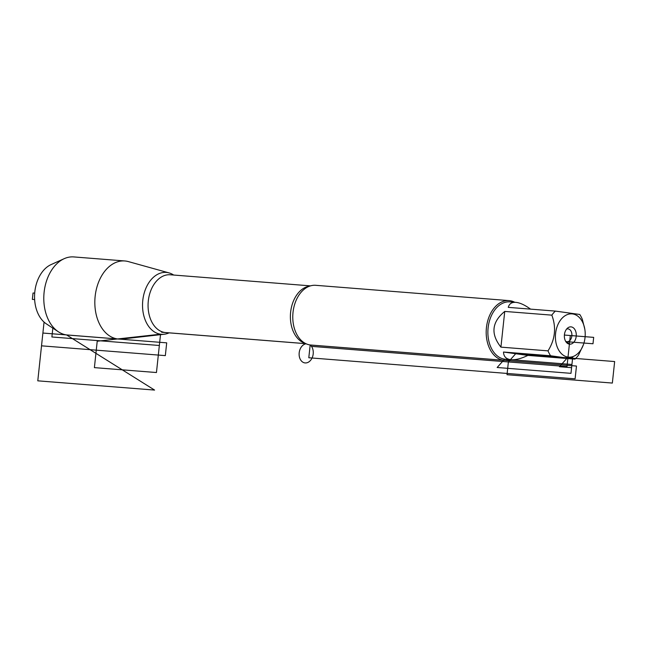<?xml version="1.0" encoding="UTF-8"?>
<svg xmlns="http://www.w3.org/2000/svg" width="647" height="647" viewBox="0 0 647 647"><rect width="100%" height="100%" fill="white"/><g stroke="black" fill="none" stroke-linecap="round" stroke-linejoin="round"><path stroke-width="0.97" d="M58.392 331.79L46.406 323.904A31.792 21.763 -85.5 0 1 34.695 293.131A31.792 21.763 -85.5 0 1 51.097 264.583L64.174 258.687A39.176 26.818 94.5 0 0 43.964 293.867A39.176 26.818 94.5 0 0 58.392 331.79A39.176 26.818 94.5 0 0 66.536 334.92A39.176 26.818 94.5 0 0 67.611 335.033L118.644 339.077A39.176 26.818 94.5 0 0 122.202 339.012L164.217 334.24A31.032 21.246 94.5 0 0 169.093 332.857M173.671 275.04A31.032 21.246 94.5 0 0 169.069 272.913L128.324 261.582A39.176 26.818 94.5 0 0 125.898 261.081A39.176 26.818 94.5 0 0 124.822 260.967L73.79 256.924A39.176 26.818 94.5 0 0 64.174 258.687M169.069 272.913A31.032 21.246 94.5 0 0 167.144 272.508A31.032 21.246 94.5 0 0 142.785 300.434A31.032 21.246 94.5 0 0 160.553 334.2A31.032 21.246 94.5 0 0 164.217 334.24M124.822 260.967A39.176 26.818 94.5 0 0 95.069 297.119A39.176 26.818 94.5 0 0 117.576 338.955A39.176 26.818 94.5 0 0 118.644 339.077M581.313 319.95A21.699 14.849 94.5 0 0 557.18 326.46A21.699 14.849 94.5 0 0 568.009 357.087A21.699 14.849 94.5 0 0 583.634 344.058A21.699 14.849 94.5 0 0 584.807 329.186A21.699 14.849 94.5 0 0 581.313 319.95M584.807 329.186L582.332 319.375A28.767 19.693 94.5 0 0 579.752 314.466L555.369 311.094A28.767 19.693 94.5 0 0 551.834 315.146C556.444 327.519 555.175 339.416 548.017 350.86A28.767 19.693 94.5 0 0 550.597 355.761L574.981 359.134A28.767 19.693 94.5 0 0 578.523 355.082L583.408 344.697M530.548 309.129C524.846 304.996 519.929 302.731 515.796 302.351L509.909 301.882A28.767 19.693 94.5 0 0 488.056 328.433A28.767 19.693 94.5 0 0 504.579 359.15A28.767 19.693 94.5 0 0 505.364 359.239L511.251 359.708C515.764 360.007 521.312 358.575 527.887 355.405L574.981 359.134M550.597 355.761L503.503 352.033C503.649 356.392 505.962 358.923 510.451 359.619L511.251 359.708M551.834 315.146L504.741 311.425C491.785 322.069 490.515 333.965 500.924 347.132L548.017 350.86M515.796 302.351C511.728 302.084 509.229 303.758 508.275 307.365L555.369 311.094M509.132 300.62L315.72 285.311A29.964 20.51 94.5 0 0 306.16 287.842A29.964 20.51 94.5 0 0 292.905 313.569A29.964 20.51 94.5 0 0 301.947 341.05A29.964 20.51 94.5 0 0 310.172 344.972A29.964 20.51 94.5 0 0 310.989 345.061L504.401 360.363A29.964 20.51 -85.5 0 1 486.318 328.87A29.964 20.51 -85.5 0 1 509.132 300.62A29.964 20.51 -85.5 0 1 509.949 300.709A29.964 20.51 -85.5 0 1 514.761 302.27M510.224 359.627A29.964 20.51 -85.5 0 1 504.401 360.363M571.236 326.897A8.678 5.944 -85.5 0 1 575.757 338.583A8.678 5.944 -85.5 0 1 566.529 342.538A8.678 5.944 -85.5 0 1 567.678 327.997A8.678 5.944 -85.5 0 1 571.236 326.897M500.924 347.132L504.741 311.425M503.503 352.033L527.887 355.405M566.586 329.105A6.43 4.4 -85.5 0 1 567.993 328.886A6.43 4.4 -85.5 0 1 568.163 328.911A6.43 4.4 -85.5 0 1 571.859 335.777A6.43 4.4 -85.5 0 1 566.974 341.705A6.43 4.4 -85.5 0 1 565.624 341.276M305.861 343.662L161.621 332.243M570.314 335.518L569.392 344.147L566.804 341.689L592.992 343.759L593.679 337.37L564.394 335.049L570.314 335.518L566.998 366.582L311.482 346.363M52.836 328.134L51.889 336.982L159.348 345.49L160.553 334.2L97.22 341.212L94.397 367.625L156.453 372.535L160.553 334.2M504.579 359.15L497.155 367.496L570.986 373.343L571.932 364.487L504.579 359.15M571.592 367.682L572.684 357.451L568.009 357.087L559.445 366.72L571.592 367.682M576.477 366.048L575.11 378.827L308.805 357.751L310.172 344.972L576.477 366.048M614.65 361.552L515.699 353.723L508.38 361.948L507.013 374.726L612.353 383.064L614.65 361.552M34.639 299.569L32.35 299.391L33.029 293.002L34.695 293.131M154.584 390.076L66.536 334.92L154.584 390.076L37.785 380.832L44.061 322.085M166.7 342.845L42.888 333.043L41.521 345.83L165.333 355.624L166.7 342.845M306.152 343.792A9.64 7.028 -82.1 0 0 299.189 352.801A9.64 7.028 -82.1 0 0 304.13 362.749A9.64 7.028 -82.1 0 0 312.582 356.723A9.64 7.028 -82.1 0 0 310.172 344.972M305.23 343.339A29.002 19.855 -85.5 0 1 290.511 313.374A29.002 19.855 -85.5 0 1 309.759 286.103M310.495 285.869L170.274 274.773A29.002 19.855 94.5 0 0 148.195 302.117A29.002 19.855 94.5 0 0 165.697 332.59L305.918 343.686M583.634 344.058L583.416 344.697"/></g></svg>
